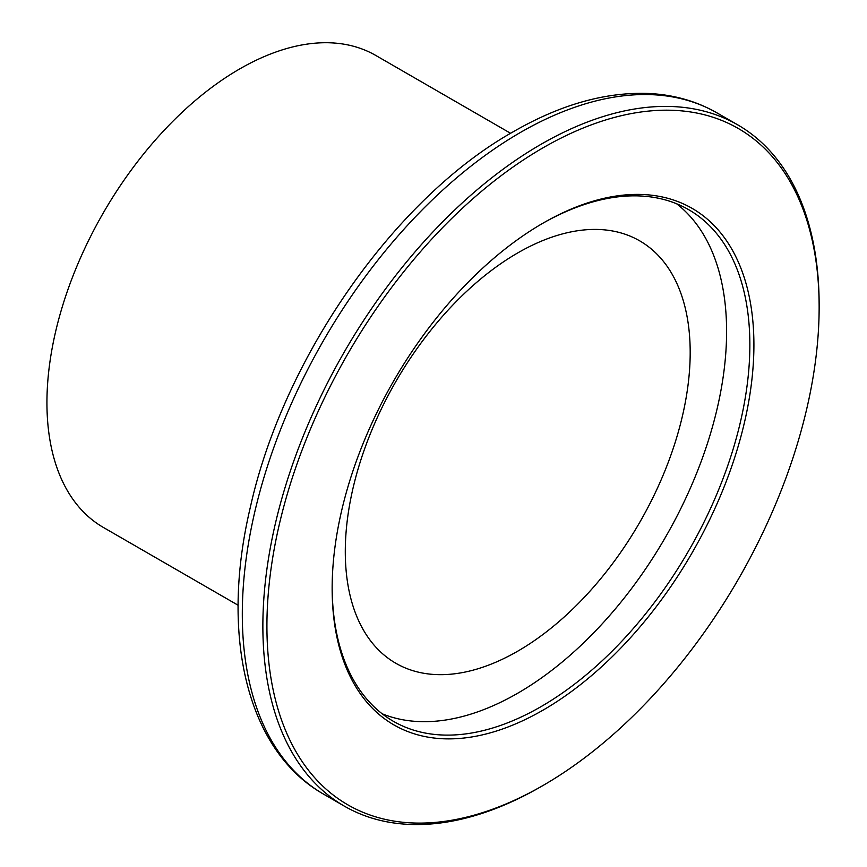 <?xml version="1.0" encoding="UTF-8"?>
<svg xmlns="http://www.w3.org/2000/svg" width="867" height="867" viewBox="0 0 867 867"><rect width="100%" height="100%" fill="white"/><g stroke="black" fill="none" stroke-linecap="round" stroke-linejoin="round"><path stroke-width="1.3" d="M541.008 786.64A393.347 227.1 -60 0 1 541.008 786.651L543.035 785.48A390.486 225.453 120 0 0 543.035 785.48A390.486 225.453 120 0 0 819.142 307.232A390.486 225.453 120 0 0 543.024 147.813A390.486 225.453 120 0 0 266.917 626.061A390.486 225.453 120 0 0 543.024 785.48L541.008 786.651A393.347 227.1 -60 0 1 344.329 806.126A393.347 227.1 -60 0 1 284.04 490.928A393.347 227.1 -60 0 1 541.008 144.312A393.347 227.1 -60 0 1 737.676 124.826A393.347 227.1 -60 0 1 819.142 304.891A393.347 227.1 -60 0 1 819.142 306.062M543.024 223.144L543.024 223.144A298.226 172.186 -60 0 1 753.911 344.893A298.226 172.186 -60 0 1 543.024 710.149A298.226 172.186 -60 0 1 332.148 588.4A298.226 172.186 -60 0 1 543.024 223.144L543.024 223.144M332.148 587.219A295.365 170.528 120 0 0 393.325 721.279A295.365 170.528 120 0 0 541.008 706.648A295.365 170.528 120 0 0 733.959 446.364A295.365 170.528 120 0 0 688.691 209.684A295.365 170.528 120 0 0 542.005 223.729M510.609 133.301L375.844 55.488A272.487 157.317 120 0 0 239.606 68.981A272.487 157.317 120 0 0 61.6 309.096A272.487 157.317 120 0 0 103.368 527.439L238.132 605.253M382.152 713.769A295.365 170.528 120 0 0 517.74 693.21A295.365 170.528 120 0 0 707.396 443.546A295.365 170.528 120 0 0 676.596 203.756M517.74 651.171A243.876 140.801 120 0 0 677.062 436.264A243.876 140.801 120 0 0 639.683 240.842A243.876 140.801 120 0 0 517.74 252.926A243.876 140.801 120 0 0 358.418 467.833A243.876 140.801 120 0 0 395.807 663.255A243.876 140.801 120 0 0 517.74 651.171M520.449 132.445A393.347 227.1 120 0 0 263.481 479.061A393.347 227.1 120 0 0 323.77 794.259C246.629 750.735 219.828 635.067 250.455 506.783C283.639 357.356 394.799 198.261 513.297 131.73C560.353 104.614 605.415 91.869 648.494 93.473C673.637 94.644 696.515 101.146 717.117 112.959A393.347 227.1 120 0 0 520.449 132.445M323.77 794.259L344.329 806.126M717.117 112.959L737.676 124.826M819.142 307.232L819.142 304.891"/></g></svg>
